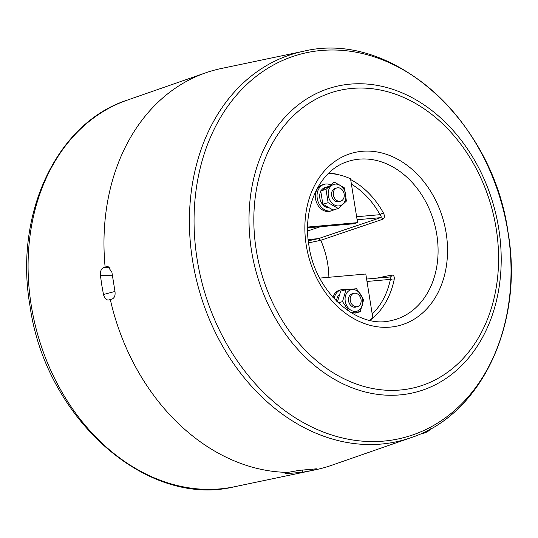 <?xml version="1.0" encoding="UTF-8"?>
<svg xmlns="http://www.w3.org/2000/svg" width="538" height="538" viewBox="0 0 538 538"><rect width="100%" height="100%" fill="white"/><g stroke="black" fill="none" stroke-linecap="round" stroke-linejoin="round"><path stroke-width="0.81" d="M350.675 179.584A79.853 62.321 -105.5 0 1 383.386 212.907A2.751 0.504 -29 0 0 380.036 214.675A77.109 60.175 74.5 0 0 351.408 184.164M328.879 277.285A75.609 59.005 74.5 0 0 327.703 263.869A75.609 59.005 74.5 0 0 320.756 240.291L308.53 242.894M112.361 275.765L100.418 275.355L101.749 284.945L103.484 294.488L114.977 291.468M100.418 275.355C100.203 271.233 101.258 268.63 103.599 267.554L105.125 267.104A206.195 160.923 74.5 0 1 205.677 72.825A206.195 160.923 74.5 0 1 221.226 68.514L303.587 51.251C391.846 29.617 492.734 120.256 508.02 232.113C524.032 323.338 481.604 414.791 410.884 437.703A200.788 156.699 -105.5 0 1 192.557 260.479A200.788 156.699 -105.5 0 1 303.587 51.251M108.985 266.942L106.813 266.666L107.916 266.592L111.884 272.174L114.95 291.307C115.502 295.402 114.52 297.991 112.005 299.081L110.317 299.552A206.195 160.923 74.5 0 0 288.012 472.384L299.067 470.373L314.192 469.042C317.158 468.611 317.534 468.793 315.329 469.58L313.829 470.104A206.195 160.923 74.5 0 0 315.86 469.694A206.195 160.923 74.5 0 0 331.408 465.377L410.884 437.703M316.754 468.894L315.329 469.58L315.14 468.907M376.593 278.159L391.758 275.066C393.856 275.1 394.643 276.72 394.119 279.928A2.751 0.948 11.8 0 1 390.4 279.39C391.2 277.89 391.079 277.09 390.03 276.983L366.607 279.047L390.03 276.983M312.242 469.311L312.302 470.42L313.829 470.104M312.302 470.42L302.726 472.223L302.625 470.219M287.769 472.438L287.601 473.554L302.726 472.223M287.601 473.554L284.958 473.258L288.012 472.384M103.484 294.488C104.567 298.449 106.336 300.278 108.79 299.975L108.757 299.989M108.79 299.975L110.317 299.552M391.758 275.066A2.751 2.105 -101.6 0 1 390.218 276.956L390.218 276.956A2.751 2.105 -101.6 0 1 390.185 276.962M383.386 212.907C384.912 215.973 384.724 218.085 382.821 219.235L320.756 240.291L318.429 238.637L308.133 239.551M106.813 266.666L105.125 267.104M382.821 219.235A2.751 2.085 71.3 0 0 380.534 217.668C381.455 216.989 381.287 215.994 380.036 214.675L356.627 216.747M369.384 320.244A81.103 63.296 74.5 0 0 372.827 317.877L365.8 274.017L319.727 278.092M307.601 227.843L353.432 223.795L357.575 222.645L307.615 227.063M328.402 173.471A81.103 63.296 -105.5 0 1 350.547 178.784L357.575 222.645M338.785 205.933A11.103 8.662 -105.5 0 1 328.348 195.785A11.103 8.662 -105.5 0 1 335.288 184.097A11.103 8.662 -105.5 0 1 345.719 194.245A11.103 8.662 -105.5 0 1 338.785 205.933M334.078 181.979L326.001 189.423L328.126 202.691L338.328 208.515L346.411 201.071L344.286 187.802L334.078 181.979M335.954 188.253A6.873 5.367 74.5 0 0 331.657 195.489A6.873 5.367 74.5 0 0 338.12 201.777A6.873 5.367 74.5 0 0 339.592 201.367M326.001 189.423L320.709 190.889L322.834 204.158L333.035 209.988L338.328 208.515M322.834 204.158L328.126 202.691M345.241 301.233A11.103 8.662 -105.5 0 1 352.175 289.552A11.103 8.662 -105.5 0 1 362.612 299.7A11.103 8.662 -105.5 0 1 355.672 311.388A11.103 8.662 -105.5 0 1 345.241 301.233M355.046 312.06L354.919 313.19L360.211 311.724L363.648 299.767L356.533 288.738L345.974 289.673L342.538 301.63L349.135 311.441M352.982 293.701A6.873 5.367 74.5 0 0 348.55 300.944A6.873 5.367 74.5 0 0 356.486 306.815M338.247 302.82L342.538 301.63M337.373 301.979L340.682 291.145L345.974 289.673M360.211 311.724L350.837 312.517M329.397 186.659A10.451 8.151 74.5 0 0 327.286 186.881A10.451 8.151 74.5 0 0 323.116 190.223M328.51 187.406A10.451 8.151 74.5 0 0 326.27 187.258M327.286 186.881L325.214 187.453A10.451 8.151 74.5 0 0 321.051 190.795M320.702 191.447A10.451 8.151 74.5 0 0 320.897 201.73A10.451 8.151 74.5 0 0 328.261 207.776M339.243 294.575A10.451 8.151 74.5 0 0 336.566 301.193M331.105 185.119A13.746 10.726 74.5 0 0 324.333 184.278L322.672 184.736A13.746 10.726 74.5 0 0 315.598 198.932A13.746 10.726 74.5 0 0 330.029 211.226L331.684 210.768A13.746 10.726 74.5 0 0 334.031 209.706M324.333 184.278A13.746 10.726 74.5 0 0 317.252 198.475A13.746 10.726 74.5 0 0 331.684 210.768M345.806 289.72A13.746 10.726 74.5 0 0 341.22 289.726L339.565 290.19A13.746 10.726 74.5 0 0 332.901 297.299M341.22 289.726A13.746 10.726 74.5 0 0 334.138 298.664M352.726 313.634A13.746 10.726 74.5 0 0 353.836 312.181M339.855 201.293A6.873 5.367 -105.5 0 1 333.486 195.489A6.873 5.367 -105.5 0 1 336.936 187.91A6.873 5.367 -105.5 0 1 337.689 187.775A6.873 5.367 -105.5 0 1 344.064 193.572A6.873 5.367 -105.5 0 1 340.615 201.158A6.873 5.367 -105.5 0 1 339.855 201.293M356.748 306.747A6.873 5.367 -105.5 0 1 350.379 300.944A6.873 5.367 -105.5 0 1 353.829 293.365A6.873 5.367 -105.5 0 1 354.582 293.223A6.873 5.367 -105.5 0 1 360.951 299.027A6.873 5.367 -105.5 0 1 357.501 306.606A6.873 5.367 -105.5 0 1 356.748 306.747M328.974 172.92A79.853 62.321 -105.5 0 1 338.906 174.816M234.474 486.749C146.202 508.383 45.273 417.737 29.98 305.826C13.968 214.568 56.409 123.088 127.15 100.169A200.856 156.753 74.5 0 0 31.224 305.261A200.856 156.753 74.5 0 0 234.474 486.749L315.86 469.694M507.926 232.033A198.583 154.978 74.5 0 0 321.26 50.478A198.583 154.978 74.5 0 0 197.164 259.524A198.583 154.978 74.5 0 0 383.829 441.086A198.583 154.978 74.5 0 0 507.926 232.033M251.481 250.452A157.997 123.303 -105.5 0 1 350.218 84.13A157.997 123.303 -105.5 0 1 498.733 228.583A157.997 123.303 -105.5 0 1 399.996 394.899A157.997 123.303 -105.5 0 1 251.481 250.452M496.184 228.596A153.337 119.665 74.5 0 0 352.054 88.414A153.337 119.665 74.5 0 0 256.229 249.827A153.337 119.665 74.5 0 0 400.359 390.01A153.337 119.665 74.5 0 0 496.184 228.596M306.263 245.395A89.389 69.758 -105.5 0 1 362.128 151.299A89.389 69.758 -105.5 0 1 446.143 233.021A89.389 69.758 -105.5 0 1 390.285 327.117A89.389 69.758 -105.5 0 1 306.263 245.395M436.795 234.602A82.516 64.399 74.5 0 0 347.071 161.77C319.969 170.27 302.221 207.251 308.913 245.463C315.302 292.477 357.474 329.404 391.166 320.587A82.516 64.399 74.5 0 0 436.795 234.602M394.119 279.928A79.853 62.321 -105.5 0 1 369.909 320.359M320.366 226.713L307.615 230.977M372.215 314.037A77.109 60.175 74.5 0 0 390.4 279.39L366.997 281.461M103.599 267.554L110.041 267.776M308.274 240.816L318.429 238.637L380.534 217.668L357.111 219.746M427.925 430.326A2.751 0.545 48.9 0 0 428.847 430.763L430.642 428.86M423.83 432.37A2.751 2.145 74.5 0 0 425.484 432.727L419.236 434.462M127.15 100.169L205.677 72.825M428.847 430.763L425.484 432.727M335.194 188.394L336.936 187.91M338.873 201.636L340.615 201.158M352.087 293.842L353.829 293.365M355.766 307.09L357.501 306.606"/></g></svg>
